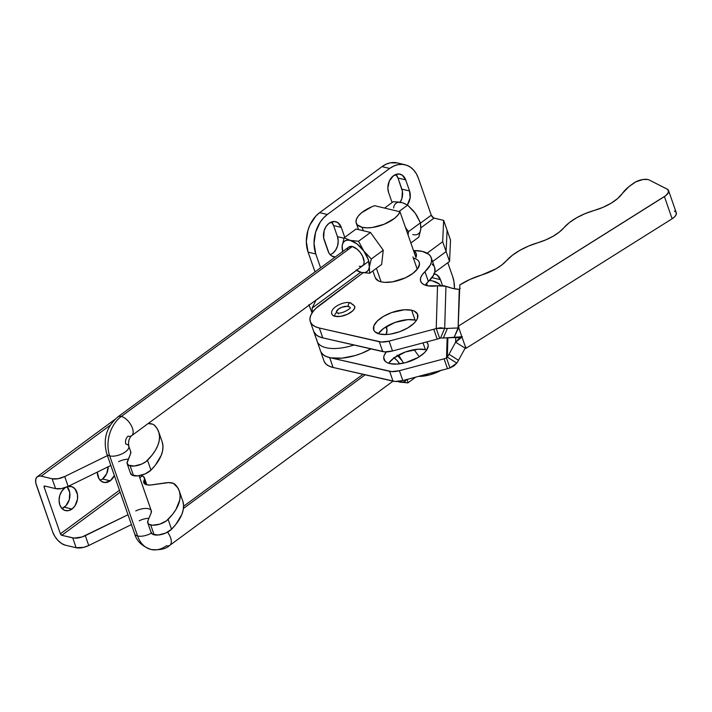 <?xml version="1.0" encoding="UTF-8"?>
<svg xmlns="http://www.w3.org/2000/svg" width="712" height="712" viewBox="0 0 712 712"><rect width="100%" height="100%" fill="white"/><g stroke="black" fill="none" stroke-linecap="round" stroke-linejoin="round"><path stroke-width="1.07" d="M389.98 363.618A23.3 10.36 160.8 0 1 383.955 359.373A23.3 10.36 160.8 0 1 386.358 351.915L384.186 355.377L383.697 357.62L385.263 361.358L387.266 362.702L389.98 363.618L397.136 364.072L405.626 362.639L418.051 357.513L424.29 352.867L426.399 350.429L428.224 345.792L427.859 343.78L426.524 341.947A23.3 10.36 160.8 0 1 427.957 344.047A23.3 10.36 160.8 0 1 415.888 358.706A23.3 10.36 160.8 0 1 389.98 363.618M425.367 349.654A23.3 10.36 -19.2 0 0 388.663 363.253L393.878 358.02L405.368 351.995L418.211 349.2L425.367 349.654L423.008 342.881L425.367 349.654L426.684 350.019A23.3 10.36 -19.2 0 0 425.367 349.654M417.953 268.273A23.3 10.36 -19.2 0 0 416.636 267.917L417.953 268.273M415.924 258.981L413.209 258.055A23.3 10.36 160.8 0 1 419.235 262.31A23.3 10.36 160.8 0 1 407.157 276.968A23.3 10.36 160.8 0 1 381.258 281.881L378.535 280.955L375.331 277.903M416.387 320.445A23.3 10.36 -19.2 0 0 415.069 320.08L411.634 310.227A23.3 10.36 160.8 0 1 417.659 314.473A23.3 10.36 160.8 0 1 405.582 329.131A23.3 10.36 160.8 0 1 379.683 334.044L374.966 331.783L373.755 330.065L373.889 325.802L377.333 320.978L383.563 316.333L391.636 312.568L404.478 309.773L411.634 310.227L414.348 311.144L417.561 314.197L417.428 318.469L416.102 320.854L413.983 323.293L407.753 327.938L399.681 331.703L390.995 334.008L386.839 334.498L379.683 334.044A23.3 10.36 160.8 0 1 373.658 329.798A23.3 10.36 160.8 0 1 385.735 315.14A23.3 10.36 160.8 0 1 411.634 310.227L415.069 320.08L416.387 320.445M336.358 312.114A7.28 3.24 160.8 0 1 340.674 307.753A7.28 3.24 160.8 0 1 348.346 306.454A2.403 1.762 -76.7 0 1 348.684 303.882A2.403 1.762 -76.7 0 1 350.58 302.903A2.403 1.762 103.3 0 0 348.684 303.882A2.403 1.762 103.3 0 0 348.346 306.454A7.28 3.24 160.8 0 1 350.019 307.424M354.692 306.089L354.594 308.314L352.769 310.815L347.492 314.268L340.808 316.342L334.969 316.324A2.403 1.762 -76.7 0 1 335.308 313.761A2.403 1.762 -76.7 0 1 337.203 312.782A2.403 1.762 103.3 0 0 335.308 313.761A2.403 1.762 103.3 0 0 334.969 316.324A12.086 5.376 -19.2 0 0 347.696 314.17A12.086 5.376 -19.2 0 0 354.861 306.934M674.398 211.046L676.115 212.372L676.284 214.312L674.887 216.555L672.128 218.762L664.412 196.592L458.217 326.212L465.933 348.382L458.217 326.212L665.934 195.515L668.568 192.133L667.714 189.445L648.908 179.833A10.92 4.859 160.8 0 0 648.009 179.549L643.105 179.477L635.638 181.925L628.91 186.669L622.395 193.415A32.761 14.569 160.8 0 1 594.235 210.449L585.086 213.636L576.622 217.765L569.404 222.562L563.948 227.689A32.761 14.569 160.8 0 1 537.961 242.703L528.544 246.067L519.831 250.357L512.364 255.297L506.606 260.574A32.761 14.569 160.8 0 1 481.641 274.992L470.151 279.344L459.845 284.898L458.217 326.212L459.845 284.898A42.96 19.099 160.8 0 1 481.641 274.992L496.077 268.771L502.013 264.811L506.606 260.574A40.041 17.809 160.8 0 1 537.961 242.703L545.819 239.873L553.082 236.268L559.249 232.121L563.948 227.689A37.095 16.492 160.8 0 1 594.235 210.449L603.091 207.308L611.154 203.187L617.776 198.425L622.395 193.415A37.131 16.509 160.8 0 1 631.811 184.506L634.027 182.868A10.92 4.859 160.8 0 1 648.009 179.549A10.92 4.859 160.8 0 1 648.908 179.833L666.681 188.876A10.92 4.859 160.8 0 1 668.568 190.576A10.92 4.859 160.8 0 1 664.412 196.592L672.128 218.762A10.92 4.859 -19.2 0 0 676.284 212.746L668.568 190.576M313.894 331.917L315.71 334.489L318.709 336.5L322.785 337.88L319.35 328.027A34.95 15.539 160.8 0 1 310.307 321.655A34.95 15.539 160.8 0 1 320.053 304.843L363.093 272.758L315.825 308.43L312.657 312.087L310.663 315.665L309.925 319.038L310.468 322.064L312.274 324.636L315.274 326.648L319.35 328.027L381.392 342.027L389.09 341.128L433.768 329.255A14.56 6.47 -19.2 0 0 436.233 328.499L437.524 285.77L427.761 285.832L424.138 284.738L421.664 282.967L420.472 280.626L420.65 277.849L422.172 274.805L424.966 271.681L428.393 281.534A34.95 15.539 -19.2 0 0 434.667 267.587L431.241 257.726A34.95 15.539 160.8 0 1 424.966 271.681L430.244 265.131L431.419 261.998L431.561 259.088L430.671 256.498L428.766 254.3L422.198 251.354A34.95 15.539 160.8 0 1 431.241 257.726M440.514 285.396A34.95 15.539 160.8 0 0 432.495 280.937L429.541 280.421A34.95 15.539 160.8 0 1 432.495 280.937L439.064 283.874L440.968 286.073M422.198 251.354L413.538 250.597A34.95 15.539 160.8 0 1 422.198 251.354M419.128 262.034L419.493 264.054L417.677 268.691L412.738 273.515L405.448 277.805L392.561 281.845L384.587 282.344L381.258 281.881A23.3 10.36 160.8 0 1 375.233 277.635L372.892 270.916M331.765 313.36A12.086 5.376 -19.2 0 0 334.969 316.324L332.548 315.14L331.89 314.108C329.229 308.109 343.976 300.642 350.562 302.903A2.403 1.762 -76.7 0 1 351.666 303.997L353.063 304.487M310.307 321.655L313.743 331.516A34.95 15.539 -19.2 0 0 322.785 337.88L384.827 351.879L392.526 350.98L437.204 339.117A14.56 6.47 -19.2 0 0 439.669 338.351L440.621 337.906A14.56 6.461 23 0 0 443.327 338.013L447.394 328.401A14.56 6.461 -157 0 1 444.688 328.294A14.56 6.461 23 0 0 447.394 328.401L458.092 327.965L459.258 289.392L452.805 288.431L445.961 286.313L444.688 328.294L440.621 337.906A14.56 6.461 23 0 0 443.327 338.013L454.016 337.577L458.092 327.965L447.394 328.401L443.327 338.013L462.382 336.723L458.608 338.957L455.618 342.187L465.132 348.186L465.808 346.708L465.132 348.186L455.618 342.187L462.382 336.723L458.19 337.746L454.016 337.577L458.946 326.995L458.092 327.965L459.258 289.392L460.228 288.369M324.2 361.491L326.007 364.063L329.006 366.075L333.082 367.463L395.124 381.463L402.823 380.555L447.501 368.691A14.56 6.47 160.8 0 0 449.966 367.926L456.819 363.111L447.305 357.113L446.531 358.074A14.56 6.47 160.8 0 1 444.065 358.83L447.501 368.691L444.065 358.83L399.387 370.703L402.823 380.555L399.387 370.703A14.56 6.47 160.8 0 1 389.615 371.317L393.042 381.169L389.615 371.317L329.656 357.602L333.082 367.463L329.656 357.602A34.95 15.539 160.8 0 1 320.614 351.23L324.04 361.091A34.95 15.539 -19.2 0 0 333.082 367.463L393.042 381.169A14.56 6.47 -19.2 0 0 402.823 380.555L447.501 368.691A14.56 6.47 -19.2 0 0 449.966 367.926L446.531 358.074L447.145 337.862L446.531 358.074L447.305 357.113A14.56 3.791 122.3 0 0 448.987 354.273L455.618 342.187L455.751 337.8L455.618 342.187L448.987 354.273L458.492 360.272L465.132 348.186L458.492 360.272A14.56 3.791 122.3 0 1 456.819 363.111A14.56 3.791 -57.7 0 0 458.492 360.272L448.987 354.273A14.56 3.791 122.3 0 1 447.305 357.113L447.892 337.826L447.305 357.113L456.819 363.111L453.811 366.012L449.966 367.926L446.531 358.074A14.56 6.47 160.8 0 1 444.065 358.83L399.387 370.703L391.698 371.602L329.656 357.602L325.571 356.223L322.572 354.211L320.765 351.639M459.258 289.392A24.03 10.662 -157 0 1 445.961 286.313L437.524 285.77A24.03 10.68 160.8 0 1 420.65 281.267A24.03 10.68 160.8 0 1 424.966 271.681L428.393 281.534L433.67 274.983L434.845 271.851L434.649 267.525M425.251 285.192L428.393 281.534A24.03 10.68 -19.2 0 0 425.251 285.192M434.098 266.35L432.193 264.161M378.366 333.679L383.581 328.446L395.071 322.42L407.914 319.626L415.069 320.08A23.3 10.36 -19.2 0 0 378.366 333.679M379.309 341.742L319.35 328.027L322.785 337.88L382.745 351.595L379.309 341.742L382.745 351.595A14.56 6.47 -19.2 0 0 392.526 350.98L389.09 341.128A14.56 6.47 160.8 0 1 379.309 341.742M433.768 329.255L389.09 341.128L392.526 350.98L437.204 339.117L433.768 329.255L437.204 339.117A14.56 6.47 -19.2 0 0 439.669 338.351L436.233 328.499A14.56 6.47 160.8 0 1 433.768 329.255M436.233 328.499L439.669 338.351L440.621 337.906L444.688 328.294L440.497 327.778L436.233 328.499L444.688 328.294L445.961 286.313L443.887 285.708L437.524 285.77L436.233 328.499M672.128 218.762L465.933 348.382L672.128 218.762M337.203 312.782A2.403 1.762 -76.7 0 1 338.289 313.876M349.806 307.166L347.314 306.302L342.116 307.157L338.512 309.026L336.358 311.99M324.2 240.024A12.38 9.096 -76.7 0 1 329.104 223.248L326.114 226.452L324.129 230.777L323.657 237.861L328.935 253.036L331.534 255.866L335.236 257.023A12.38 9.096 -76.7 0 1 333.768 256.845A12.38 9.096 -76.7 0 1 328.063 251.113L324.2 240.024M388.592 192.498A12.38 9.096 -76.7 0 1 393.496 175.713L389.357 180.99L387.844 188.012L388.592 192.498L392.09 202.546L388.592 192.498M404.986 164.748A29.121 21.396 -76.7 0 1 418.398 178.24L416.342 173.719L413.583 169.937L410.245 167.053L406.436 165.166L402.325 164.356L398.053 164.641L393.789 166.03L389.695 168.45A29.121 21.396 -76.7 0 1 404.986 164.748L397.296 162.923A29.121 21.396 103.3 0 0 382.006 166.635L389.695 168.45L327.324 214.499L319.635 212.674L327.324 214.499A29.121 21.396 -76.7 0 0 315.781 253.979L308.091 252.164L315.781 253.979L320.596 267.792L315.781 253.979L314.037 243.424L315.612 232.21L320.275 222.055L323.568 217.863L327.324 214.499L389.695 168.45L382.006 166.635L319.635 212.674A29.121 21.396 103.3 0 0 308.091 252.164L315.024 271.886L308.091 252.164L306.338 241.599L307.922 230.394L309.898 225.081L315.87 216.048L319.635 212.674L382.006 166.635L386.1 164.205L390.363 162.826L397.385 162.95M330.199 254.736L332.566 253.445L335.566 250.232L337.55 245.916L338.218 241.154L337.47 236.669L333.617 225.579L331.472 221.957A12.38 9.096 103.3 0 1 333.617 225.579L341.306 227.404L337.835 222.651L334.471 221.503L329.104 223.248A12.38 9.096 -76.7 0 1 335.601 221.672A12.38 9.096 -76.7 0 1 341.306 227.404L344.768 237.345L341.306 227.404L333.617 225.579L337.47 236.669L344.012 238.217L337.47 236.669A12.38 9.096 103.3 0 1 330.199 254.736M399.948 202.706L401.933 198.39L402.405 191.305L397.999 178.053L395.863 174.431A12.38 9.096 103.3 0 1 397.999 178.053L405.689 179.878L402.227 175.125L398.862 173.977L393.496 175.713A12.38 9.096 -76.7 0 1 399.993 174.146A12.38 9.096 -76.7 0 1 405.689 179.878L409.551 190.958L405.689 179.878L397.999 178.053L401.862 189.143L409.551 190.958A12.38 9.096 -76.7 0 1 407.362 204.94L410.139 197.838L409.551 190.958L401.862 189.143A12.38 9.096 103.3 0 1 400.242 202.252M418.398 178.24L431.267 215.193L420.489 223.141L431.267 215.193L433.653 217.97L443.665 220.382L447.092 230.234L446.113 251.576L442.677 241.724L443.665 220.382L442.677 241.724L446.113 251.576L432.576 261.571L446.113 251.576L449.548 261.429L450.527 240.086L449.548 261.429L434.721 272.376L449.548 261.429L446.113 251.576L447.092 230.234L450.527 240.086L443.665 220.382L434.044 218.103L420.89 227.822L434.044 218.103A2.91 1.495 -126.4 0 1 431.267 215.193L418.398 178.24M315.914 300.339L312.141 308.091L312.39 312.461L312.141 308.091L360.708 272.242L312.141 308.091L315.914 300.339L356.365 270.471L315.914 300.339M427.147 253.196L442.677 241.724L427.147 253.196M313.752 331.525L317.178 341.377A34.95 15.539 -19.2 0 0 353.962 345.008A34.95 15.539 160.8 0 1 317.178 341.377A34.95 15.539 160.8 0 1 316.796 339.437M323.56 338.058A34.95 15.539 160.8 0 1 313.761 331.552M323.951 338.138L319.599 336.91L316.306 335.023L313.725 331.454M312.052 312.969L308.955 304.611M312.061 312.969L309.088 305.172M432.745 277.831L440.434 279.647L442.464 285.485L440.434 279.647L432.745 277.831A12.38 9.096 103.3 0 0 432.424 277.012L432.745 277.831M434.222 273.817A12.38 9.096 -76.7 0 1 434.738 273.915A12.38 9.096 -76.7 0 1 440.434 279.647L436.972 274.894L433.599 273.746M452.716 276.781A29.121 21.396 -76.7 0 1 454.452 288.778L453.998 281.872L452.716 276.781L447.812 262.71L452.716 276.781M321.059 352.253L323.168 354.727L326.461 356.614L330.813 357.842L342 358.154L354.977 355.617L361.509 353.383L370.961 348.898A34.95 15.539 -19.2 0 1 320.614 351.23L317.178 341.377M386.153 334.533L386.963 329.763L386.58 326.434L386.963 329.763L385.94 326.826L386.963 329.763A34.95 15.539 -19.2 0 1 386.153 334.533M348.88 246.993A11.65 5.945 53.7 0 1 348.88 246.984A11.65 5.945 -126.3 0 0 348.88 246.993L117.845 416.912A11.65 5.945 53.7 0 1 121.316 416.44A29.121 21.44 103.5 0 0 109.719 455.92A11.65 5.18 -19.2 0 0 122.695 453.508A11.65 5.18 -19.2 0 0 128.792 446.157A11.65 5.18 160.8 0 1 122.695 453.508A11.65 5.18 160.8 0 1 109.719 455.92L137.594 535.985A29.121 21.44 103.5 0 0 150.917 549.45A29.121 21.44 -76.5 0 1 137.594 535.985A11.65 5.18 -19.2 0 0 151.398 533.128A11.65 5.18 160.8 0 1 137.594 535.985A11.65 5.18 160.8 0 1 134.666 533.875A11.65 5.18 -19.2 0 0 137.594 535.985L109.719 455.92A11.65 5.18 160.8 0 1 106.782 453.811A11.65 5.18 -19.2 0 0 109.719 455.92A29.121 21.44 -76.5 0 1 121.316 416.44A11.65 5.945 53.7 0 1 131.213 425.42A11.65 5.945 53.7 0 1 131.649 435.682A11.65 5.945 53.7 0 1 128.178 436.153A5.821 4.29 103.5 0 0 125.855 444.048A11.65 5.18 160.8 0 1 128.792 446.148C128.062 441.716 129.014 438.227 131.649 435.682L368.789 261.268M347.376 250.179A11.65 5.945 53.7 0 1 352.324 246.539L348.64 247.18M356.098 229.015L363.298 230.733L356.098 229.015L344.154 237.799L356.098 229.015M356.525 270.293A18.93 9.665 53.7 0 0 361.331 272.402L356.312 270.444L361.331 272.402A18.93 9.665 53.7 0 0 369.332 266.982A18.93 9.665 53.7 0 0 363.761 250.971L368.22 259.382L369.332 266.982L371.317 258.981L363.761 250.971A18.93 9.665 53.7 0 0 350.179 240.38L357.157 244.02L363.761 250.971L358.545 241.243L350.179 240.38A18.93 9.665 53.7 0 0 342.178 245.8L343.006 242.961L344.697 241.03L347.144 240.158L350.179 240.38L344.154 237.799L342.178 245.8A18.93 9.665 53.7 0 0 342.721 251.523L342.178 245.8L342.543 252.084L342.178 245.8L344.154 237.799L350.179 240.38L358.545 241.243L370.489 232.459L358.545 241.243L363.761 250.971L371.317 258.981L383.261 250.197L370.489 232.459L363.298 230.733L370.489 232.459L383.261 250.197L371.317 258.981L369.332 266.982L369.697 273.266L381.641 264.481L383.261 250.197L381.641 264.481L369.697 273.266L369.332 266.982L368.513 269.83L366.813 271.753L364.366 272.634L361.331 272.402L369.697 273.266L361.331 272.402L356.142 270.044M361.865 266.199L363.61 264.659L364.152 261.865L362.604 256.275L360.228 252.448L357.166 249.218L352.324 246.539A11.65 5.945 53.7 0 1 356.151 248.426A11.65 5.945 53.7 0 1 363.476 258.385A11.65 5.945 53.7 0 1 359.186 266.243L360.619 266.413M441.493 370.098L430.012 374.797L418.522 376.39A23.3 10.36 -19.2 0 0 440.844 370.454M376.39 268.344L381.089 281.836L376.39 268.344M362.097 227.288L363.298 230.733L362.097 227.288A23.3 10.36 160.8 0 1 356.231 223.079A23.3 10.36 160.8 0 1 374.637 205.697L399.993 211.775A23.3 10.36 160.8 0 1 384.24 224.218A23.3 10.36 160.8 0 1 362.097 227.288L357.344 224.867L356.045 222.358L356.365 219.349L358.278 216.048L361.651 212.701L371.7 206.836L374.637 205.697L399.993 211.775L397.937 215.086L394.439 218.424L384.24 224.218L372.323 227.484L366.787 227.84L362.097 227.288M405.448 227.431L399.993 211.775L408.092 235.04L405.448 227.431L408.483 231.649L405.448 227.431M415.95 257.593L408.092 235.04L408.483 231.649L408.092 235.04L415.95 257.593A23.3 10.36 160.8 0 0 416.191 253.579A23.3 10.36 160.8 0 0 413.503 250.571L416.2 253.597L415.95 257.593M412.951 256.881L417.25 269.243M420.481 230.67L418.807 237.149L410.86 242.988L418.807 237.149L420.783 229.148L420.418 222.865L415.212 213.137L407.647 205.127L398.951 211.526L407.647 205.127L403.375 203.036L399.717 202.163L393.264 201.683L384.56 208.082L393.264 201.683L400.046 202.288M403.303 203.071L407.647 205.127L413.503 210.939L416.743 215.433L420.418 222.865L408.483 231.649L420.418 222.865L420.854 227.44M412.782 234.568A18.93 9.665 -126.3 0 0 420.783 229.148M401.63 202.537A18.93 9.665 -126.3 0 0 393.62 207.966M398.587 355.03L403.606 363.129A18.93 9.665 53.7 0 0 401.933 360.601L398.587 355.03M419.243 356.783L414.135 349.681L419.243 356.783M407.389 379.345L407.878 382.896L415.71 377.137L407.878 382.896L407.389 379.345M406.641 379.541A18.93 9.665 53.7 0 1 399.512 382.033L407.878 382.896L397.67 381.445A18.93 9.665 53.7 0 0 399.512 382.033L397.768 381.543L401.087 382.282L403.855 381.952L406.685 379.452M397.091 355.137L401.933 360.601A18.93 9.665 53.7 0 0 397.59 355.591M399.708 363.948L396.931 360.352L393.7 357.62M394.074 357.869A11.65 5.945 53.7 0 1 394.332 358.056A11.65 5.945 53.7 0 1 399.628 363.832M65.744 487.417A12.38 9.096 -76.7 0 0 64.712 488.085L61.713 491.298L59.728 495.614L59.06 500.385L59.808 504.87L61.855 508.395L64.89 510.424L68.45 510.646L72.001 509.027A12.38 9.096 -76.7 0 0 77.644 496.308A12.38 9.096 -76.7 0 0 71.209 486.51A12.38 9.096 -76.7 0 0 67.72 486.599L71.823 486.688L74.858 488.717L77.457 494.404L77.492 499.121L75 505.814L72.001 509.027L64.311 507.202A12.38 9.096 103.3 0 0 67.133 486.857L69.767 492.588L69.286 499.673L65.913 505.769L61.944 508.493A12.38 9.096 103.3 0 0 64.311 507.202L72.001 509.027A12.38 9.096 -76.7 0 1 65.504 510.602A12.38 9.096 -76.7 0 1 59.069 500.803A12.38 9.096 -76.7 0 1 64.712 488.085L66.447 487.053M100.169 480.271A12.38 9.096 103.3 0 0 102.537 478.989L110.235 480.805A12.38 9.096 -76.7 0 1 103.738 482.38A12.38 9.096 -76.7 0 1 97.286 472.109L98.906 478.571L101.504 481.401L104.869 482.549L110.235 480.805L102.537 478.989L100.169 480.271M127.172 463.726L130.608 473.578A11.65 5.18 -19.2 0 0 133.562 475.687L130.127 465.835A11.65 5.18 160.8 0 1 127.172 463.726A11.65 5.18 160.8 0 1 127.315 461.661L130.572 453.758L130.643 451.506M147.767 522.848L151.193 532.701A11.65 5.18 -19.2 0 0 154.148 534.81L150.721 524.958A11.65 5.18 160.8 0 1 147.767 522.848A11.65 5.18 160.8 0 1 147.909 520.784L148.034 523.391L149.084 524.335L152.644 525.216L159.817 524.13L166.528 520.784L172.491 514.456L175.917 509.525L179.762 500.055L180.127 495.632L179.451 491.502L177.724 487.738L173.443 483.377L168.557 482.603L152.012 484.854A11.65 5.18 160.8 0 1 146.734 484.792L143.966 483.083L143.655 481.766L144.527 478.873L143.575 476.648L142.24 475.928L139.783 477.734L142.24 475.928A11.65 5.18 160.8 0 1 144.411 477.805A11.65 5.18 160.8 0 1 144.1 480.244L145.542 484.391L144.1 480.244A11.65 5.18 160.8 0 0 143.78 482.683A11.65 5.18 160.8 0 0 146.734 484.792L150.543 485.014L165.487 482.861A14.56 6.47 160.8 0 1 174.992 484.365A78.632 34.959 160.8 0 1 179.255 490.915A78.632 34.959 160.8 0 1 168.121 519.404L171.548 529.265L175.917 524.308L181.782 514.562L183.189 509.908L183.562 505.484L182.877 501.364M52.136 478.758L41.207 476.177L110.28 425.189L41.207 476.177L52.136 478.758L55.572 488.619L44.642 486.029L44.108 487.035A1.46 0.748 53.6 0 1 44.206 486.091A1.46 0.748 53.6 0 1 44.642 486.029L55.572 488.619A11.65 5.18 -19.2 0 0 68.147 486.385L61.463 488.583L55.572 488.619L52.136 478.758L58.037 478.722L64.721 476.533L68.147 486.385L110.85 465.47L68.147 486.385L64.721 476.533A11.65 5.18 160.8 0 1 52.136 478.758M147.963 423.48L152.849 424.254L154.397 425.242L157.138 428.606L158.856 432.38L159.541 436.509L159.168 440.924L157.761 445.578L155.323 450.402L151.896 455.324L145.942 461.661L141.679 464.082L134.292 466.031L128.498 465.212L127.047 463.058L130.572 453.758A11.65 5.18 160.8 0 0 130.714 451.693M107.414 455.618L64.721 476.533L107.414 455.618M162.291 442.232L162.968 446.362L162.603 450.785L161.188 455.431L155.332 465.185L150.962 470.134L145.115 473.934L137.719 475.883L131.925 475.064L130.483 472.91M45.265 486.18L44.108 487.035L60.413 533.84L119.474 490.248L60.413 533.84L61.802 535.299A1.46 0.748 53.6 0 1 60.413 533.84L44.108 487.035L45.265 486.18M120.159 492.223L61.802 535.299L73.995 538.094L82.022 536.99L128 514.74L85.306 535.655A11.65 5.18 160.8 0 1 72.731 537.889L76.157 547.742L83.749 547.341L88.742 545.517L131.435 524.593L88.742 545.517L85.306 535.655L88.742 545.517A11.65 5.18 -19.2 0 1 76.157 547.742L65.228 545.152L76.157 547.742L72.731 537.889L61.802 535.299L120.159 492.223M141.75 475.625L141.252 475.1L141.75 475.625M151.238 510.629L151.166 512.88L147.909 520.784L151.166 512.88A11.65 5.18 160.8 0 0 151.309 510.816L139.08 475.714M151.069 532.042L152.519 534.187L158.313 535.015L165.7 533.057L171.548 529.265A78.632 34.959 -19.2 0 0 182.69 500.776L179.255 490.915M65.228 545.152A13.11 6.72 53.6 0 1 52.715 532.024L36.419 485.21A13.11 6.72 53.6 0 1 37.291 476.72A13.11 6.72 53.6 0 1 41.207 476.177L39.596 475.99L37.051 476.907L35.733 479.399L35.831 483.092L52.715 532.024L54.851 536.421L57.984 540.461L61.624 543.523L65.228 545.152M114.365 475.536L110.235 480.805A12.38 9.096 -76.7 0 0 114.356 475.554M108.188 466.689L106.675 473.711L102.537 478.989A12.38 9.096 103.3 0 0 108.188 466.769M168.121 519.404A11.65 5.18 160.8 0 1 150.721 524.958L154.148 534.81A11.65 5.18 -19.2 0 0 171.548 529.265L168.121 519.404M135.778 510.94A11.65 5.18 160.8 0 1 151.309 510.816M148.933 518.292A11.65 5.18 -19.2 0 0 139.205 520.792M128.347 459.169A11.65 5.18 -19.2 0 0 118.619 461.67M147.526 460.281A11.65 5.18 160.8 0 1 130.127 465.835L133.562 475.687A11.65 5.18 -19.2 0 0 150.962 470.134L147.526 460.281L150.962 470.134A78.632 34.959 -19.2 0 0 162.096 441.645L158.669 431.792A78.632 34.959 160.8 0 1 147.526 460.281M148.238 423.48A14.56 6.47 160.8 0 1 154.397 425.242A78.632 34.959 160.8 0 1 158.669 431.792M131.667 435.673A11.65 5.945 -126.3 0 0 131.204 425.402A11.65 5.945 -126.3 0 0 121.316 416.44A11.65 5.945 -126.3 0 0 117.827 416.929C106.497 426.773 102.813 439.073 106.782 453.811L134.666 533.875C136.633 541.058 142.071 546.255 150.989 549.468C159.791 550.367 166.065 548.988 169.821 545.312A11.65 5.945 53.7 0 1 166.35 545.784A29.121 21.44 -76.5 0 1 150.917 549.45M169.839 545.294A11.65 5.945 -126.3 0 0 167.542 532.167A11.65 5.945 53.7 0 1 169.821 545.312L393.006 381.16M352.324 246.539L121.316 416.44L352.324 246.539M365.167 374.797L183.42 508.466L365.167 374.797M350.197 307.78L350.171 307.646C351.568 308.082 341.244 314.677 337.185 312.782L336.447 312.568M354.727 306.169L350.562 302.903M426.577 283.403L427.405 285.761M356.24 223.096L358.501 229.584M37.309 476.702L114.846 419.466M146.85 484.819L144.411 477.805M130.723 451.702L128.792 446.148M363.013 374.298L183.571 506.277"/></g></svg>
